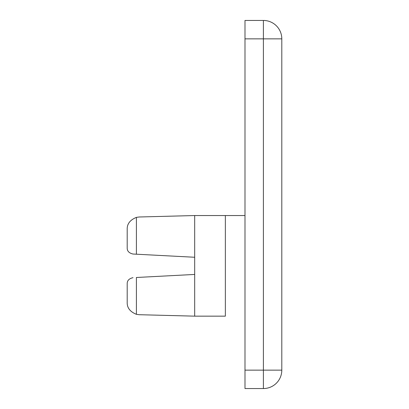 <?xml version="1.0" encoding="UTF-8"?>
<svg xmlns="http://www.w3.org/2000/svg" width="409" height="409" viewBox="0 0 409 409"><rect width="100%" height="100%" fill="white"/><g stroke="black" fill="none" stroke-linecap="round" stroke-linejoin="round"><path stroke-width="0.61" d="M244.991 388.55L244.991 20.45L244.991 38.855L263.396 38.855L263.396 370.145L281.801 370.145L281.801 38.855L281.801 370.145A18.405 18.405 0 0 1 263.396 388.55L244.991 388.55L263.396 388.55A18.405 18.405 0 0 0 281.801 370.145L263.396 370.145L263.396 388.55L263.396 370.145L244.991 370.145L244.991 388.55M244.991 215.543L225.359 215.543L244.991 215.543M225.359 316.157L194.684 316.157L194.684 215.543L225.359 215.543L194.684 215.543L139.147 216.995L194.684 215.543L194.684 274.439L136.401 277.491L194.684 274.439L194.684 316.157L225.359 316.157L225.359 215.543L225.359 316.157M281.801 38.855L263.396 38.855L281.801 38.855A18.405 18.405 0 0 0 263.396 20.45A18.405 18.405 0 0 1 281.801 38.855M263.396 20.45L263.396 38.855L263.396 20.45L244.991 20.45L263.396 20.45M244.991 38.855L244.991 370.145L263.396 370.145L263.396 38.855L244.991 38.855M136.401 254.209L136.401 217.383C130.098 219.935 127.03 223.897 127.199 229.265L127.199 247.9C127.117 251.075 129.055 253.115 133.012 254.03L194.684 257.261L133.012 254.03C129.055 253.115 127.117 251.075 127.199 247.9L127.199 229.265C127.03 223.897 130.098 219.935 136.401 217.383L139.147 216.995L136.401 217.383L136.401 254.209M127.199 283.8C127.117 280.625 129.055 278.585 133.012 277.67C129.055 278.585 127.117 280.625 127.199 283.8L127.199 302.435L127.199 283.8M136.401 314.316L136.401 277.491L136.401 314.316L139.147 314.705L194.684 316.157L139.147 314.705L136.401 314.316C130.098 311.765 127.03 307.803 127.199 302.435C127.03 307.803 130.098 311.765 136.401 314.316"/></g></svg>
